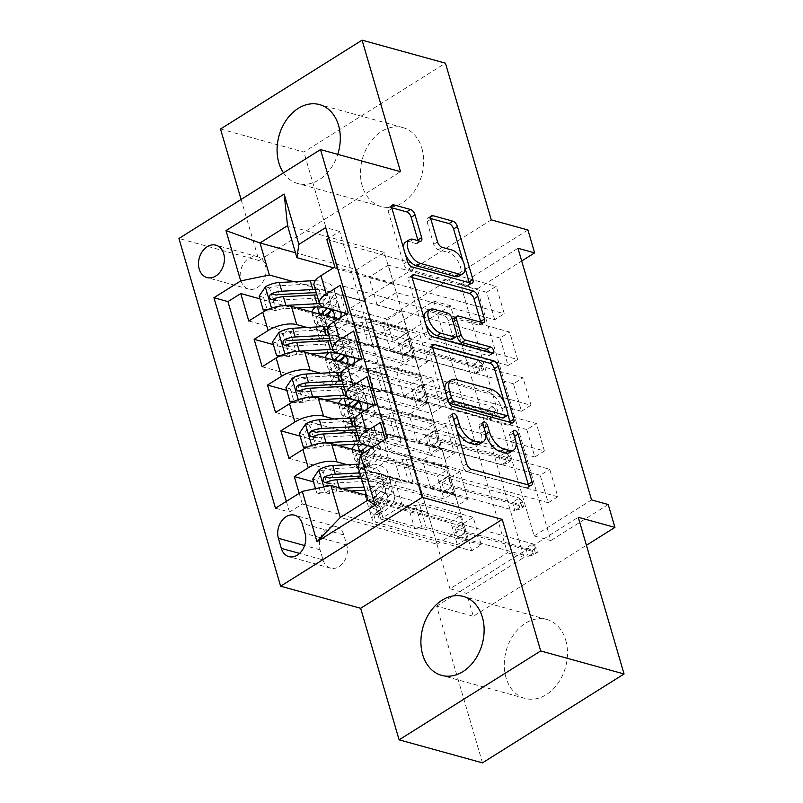 <?xml version="1.0" encoding="UTF-8"?>
<svg xmlns="http://www.w3.org/2000/svg" width="803" height="803" viewBox="0 0 803 803"><rect width="100%" height="100%" fill="white"/><g stroke="black" fill="none" stroke-linecap="round" stroke-linejoin="round"><path stroke-width="0.6" stroke-dasharray="4.01 3.01" d="M456.626 429.675A16.492 8.391 57.9 0 1 455.221 425.921L453.414 419.748A3.603 1.837 57.9 0 0 450.202 415.974A3.603 1.837 57.9 0 0 449.198 416.064A3.603 1.837 57.9 0 0 448.827 418.483L462.779 466.202A5.149 2.62 57.9 0 0 467.366 471.592L526.286 487.863A5.149 2.62 57.9 0 0 527.712 487.732A5.149 2.62 57.9 0 0 528.414 484.992M516.068 442.624L514.291 436.561A3.603 1.837 57.9 0 0 511.079 432.787A3.603 1.837 57.9 0 0 510.086 432.877A3.603 1.837 57.9 0 0 509.704 435.296L511.511 441.469L515.345 439.07M485.624 434.222L483.848 428.16A3.603 1.837 57.9 0 0 480.646 424.375A3.603 1.837 57.9 0 0 479.642 424.466A3.603 1.837 57.9 0 0 479.271 426.895L481.077 433.068L484.902 430.659M283.479 172.846A40.943 30.795 -74.6 0 0 297.793 183.536A40.943 30.795 -74.6 0 0 337.752 154.347M421.896 148.354A40.943 30.795 105.4 0 1 414.238 191.355A40.943 30.795 105.4 0 1 381.154 206.552A40.943 30.795 105.4 0 1 362.203 185.824A40.943 30.795 105.4 0 1 369.872 142.824A40.943 30.795 105.4 0 1 402.945 127.627A40.943 30.795 105.4 0 1 421.896 148.354M565.724 640.192A40.943 30.795 105.4 0 1 558.065 683.202A40.943 30.795 105.4 0 1 524.981 698.399A40.943 30.795 105.4 0 1 506.031 677.672A40.943 30.795 105.4 0 1 513.689 634.661A40.943 30.795 105.4 0 1 546.773 619.464A40.943 30.795 105.4 0 1 565.724 640.192M240.89 280.578A16.793 12.637 -74.6 0 0 248.669 289.08A16.793 12.637 -74.6 0 0 262.24 282.847A16.793 12.637 -74.6 0 0 265.381 265.201A16.793 12.637 -74.6 0 0 257.602 256.699A16.793 12.637 -74.6 0 0 244.032 262.932A16.793 12.637 -74.6 0 0 240.89 280.578M220.504 129.032L303.865 152.048L445.444 63.166M248.779 320.999L418.182 367.774L410.152 340.321L259.991 298.867M262.159 366.76L431.562 413.535L423.532 386.082L273.371 344.617M275.539 412.511L444.942 459.286L436.912 431.833L286.751 390.368M288.919 458.262L458.312 505.037L450.292 477.584L300.121 436.119M385.269 439.271L388.391 449.971L557.794 496.746L549.764 469.293L380.371 422.519M375.021 404.21L544.414 450.985L536.384 423.532L366.991 376.768M361.641 358.459L531.034 405.234L523.004 377.781L353.611 331.007M348.261 312.708L517.654 359.483L509.624 332.03L340.231 285.256M307.168 327.483L379.448 347.448L354.053 340.783L334.731 352.908L433.098 380.07L441.128 407.522L431.562 413.535M337.963 319.172L374.088 329.15L379.448 347.448M320.538 373.244L392.818 393.199L367.433 386.534L348.111 398.659L446.478 425.831L454.508 453.273L444.942 459.286M351.343 364.923L387.468 374.901L392.818 393.199M333.918 418.995L406.198 438.95L380.813 432.285L361.491 444.42L459.858 471.582L467.878 499.034L458.312 505.037M364.723 410.674L400.848 420.652L406.198 438.95M591.55 499.918L534.156 535.952L460.571 284.302L517.965 248.278M557.794 496.746L548.228 502.748L540.198 475.296L549.764 469.293M544.414 450.985L534.848 456.997L526.818 429.545L536.384 423.532M531.034 405.234L521.468 411.236L513.438 383.794L523.004 377.781M517.654 359.483L508.088 365.485L500.058 338.033L509.624 332.03M494.708 319.735L486.678 292.282L496.244 286.28L504.274 313.732L494.708 319.735L396.341 292.573L377.019 304.708L401.641 311.845L318.942 289.02L324.292 307.318M449.971 588.79L376.386 337.15L433.791 301.125L507.376 552.765L449.971 588.79L466.643 593.397L473.338 616.272L586.431 545.277M471.692 550.788L463.672 523.335L473.238 517.333L481.258 544.785L471.692 550.788L302.299 504.013L289.481 512.063L275.479 508.199M450.292 477.584L459.858 471.582M436.912 431.833L446.478 425.831M423.532 386.082L433.098 380.07M418.182 367.774L427.748 361.772L419.718 334.319L410.152 340.321M508.088 365.485L409.721 338.324L390.399 350.459L415.402 357.365L407.372 329.913L346.906 313.561M406.991 330.153L401.641 311.845M521.468 411.236L423.101 384.075L403.779 396.21L428.782 403.116L420.752 375.663L360.286 359.312M420.37 375.904L415.021 357.606L332.322 334.771L337.672 353.069M534.848 456.997L436.481 429.836L417.148 441.961L442.162 448.867L434.132 421.414L373.666 405.063M433.75 421.655L428.4 403.357L345.702 380.522L351.052 398.82M364.1 452.561L414.228 466.402L419.578 484.701L394.193 478.036L374.86 490.171L473.238 517.333M347.297 464.746L419.578 484.701M548.228 502.748L449.861 475.587L430.528 487.712L455.542 494.618L441.78 449.108L359.082 426.273A20.998 8.793 -16.3 0 1 354.233 422.559M447.13 467.406L373.034 446.95M388.391 449.971L401.219 441.921L339.669 231.455L328.788 238.29M286.35 501.363L289.481 512.063M299.168 493.323L302.299 504.013M402.022 311.614L384.246 252.373L356.703 269.667L295.464 252.754M293.788 281.733L366.068 301.697L340.673 295.032L321.351 307.158L419.718 334.319M356.703 269.667L366.068 301.697M366.379 495.25L427.608 512.153L436.973 544.183L340.271 517.483M436.973 544.183L464.525 526.888L367.824 500.189M464.525 526.888L455.16 494.859L358.459 468.159M491.275 219.871L349.696 308.753L303.865 152.048M349.696 308.753L386.373 318.881L393.058 341.757L450.463 305.722L524.048 557.362L466.643 593.397M376.386 337.15L393.058 341.757M482.483 762.85L436.661 606.145L473.338 616.272M241.101 199.455L258.967 260.563L178.939 238.471M527.952 229.999L386.373 318.881M608.222 504.515L550.828 540.549L477.243 288.909L521.689 261.005M384.246 252.373L287.544 225.673M393.611 284.403L333.526 267.811M374.088 329.15L365.686 301.938M387.468 374.901L379.056 347.689M400.848 420.652L392.436 393.44M414.228 466.402L405.816 439.191M427.608 512.153L419.196 484.942M534.156 535.952L550.828 540.549M460.571 284.302L477.243 288.909M507.376 552.765L524.048 557.362M433.791 301.125L450.463 305.722M427.226 512.394L402.213 505.488L382.89 517.624L374.86 490.171M402.213 505.488L394.193 478.036M382.89 517.624L481.258 544.785M463.672 523.335L313.501 481.87M401.219 441.921L387.207 438.057M540.198 475.296L441.831 448.134L422.508 460.26L447.512 467.165M430.528 487.712L422.508 460.26M449.861 475.587L441.831 448.134M334.881 266.957L504.274 313.732M326.851 239.505L496.244 286.28M413.846 466.643L388.833 459.738L380.813 432.285M388.833 459.738L369.51 471.873L361.491 444.42M369.51 471.873L467.878 499.034M526.818 429.545L428.451 402.383L409.128 414.509L434.132 421.414M417.148 441.961L409.128 414.509M436.481 429.836L428.451 402.383M403.779 396.21L395.749 368.758L420.752 375.663M423.101 384.075L415.071 356.622L395.749 368.758M513.438 383.794L415.071 356.622M340.853 376.808A20.998 8.793 163.7 0 0 345.702 380.522M400.466 420.892L375.463 413.987L356.13 426.112L454.508 453.273M356.13 426.112L348.111 398.659M375.463 413.987L372.973 405.495M372.783 404.822L367.433 386.534M390.399 350.459L382.369 323.007L407.372 329.913M409.721 338.324L401.691 310.871L382.369 323.007M500.058 338.033L401.691 310.871M327.473 331.057A20.998 8.793 163.7 0 0 332.322 334.771M387.086 375.142L362.083 368.236L342.751 380.361L441.128 407.522M342.751 380.361L334.731 352.908M362.083 368.236L359.593 359.744M359.403 359.071L354.053 340.783M377.019 304.708L368.989 277.256L394.002 284.162M396.341 292.573L388.311 265.12L368.989 277.256M339.669 231.455L325.667 227.59M486.678 292.282L388.311 265.12M314.103 285.296A20.998 8.793 163.7 0 0 318.942 289.02M373.706 329.381L348.703 322.475L329.381 334.61L427.748 361.772M329.381 334.61L321.351 307.158M348.703 322.475L346.213 313.993M346.023 313.311L340.673 295.032M323.017 559.892A16.271 12.236 -74.6 0 0 330.555 568.122A16.271 12.236 -74.6 0 0 343.704 562.09A16.271 12.236 -74.6 0 0 346.745 544.996L343.804 534.928A16.271 12.236 -74.6 0 0 336.266 526.688A16.271 12.236 -74.6 0 0 323.127 532.73A16.271 12.236 -74.6 0 0 320.076 549.824L323.017 559.892L299.559 553.408M258.967 260.563L400.546 171.691M436.661 606.145L578.24 517.273M479.371 444.139A16.492 8.391 57.9 0 0 481.077 433.068M509.805 452.541A16.492 8.391 57.9 0 0 511.511 441.469M432.626 347.438L430.93 346.976A5.149 2.62 57.9 0 0 429.505 347.097A5.149 2.62 57.9 0 0 428.963 350.56L444.46 403.548A5.149 2.62 57.9 0 0 449.048 408.948L507.968 425.219A5.149 2.62 57.9 0 0 509.393 425.088A5.149 2.62 57.9 0 0 510.096 422.348M507.867 414.579L504.404 402.755M444.972 389.806A16.492 8.391 57.9 0 0 445.695 393.37L447.602 399.874A3.603 1.837 57.9 0 0 448.465 401.691M503.521 417.841A3.603 1.837 57.9 0 0 503.893 415.422L507.727 413.023M447.401 382.298A16.492 8.391 57.9 0 1 451.969 381.887L487.321 391.643A16.492 8.391 57.9 0 1 501.995 408.908L503.893 415.422M489.669 352.507A3.603 1.837 57.9 0 1 489.519 355.558A3.603 1.837 57.9 0 1 488.525 355.649L428.631 339.117A5.149 2.62 57.9 0 1 424.044 333.717L408.546 280.729L412.371 278.32M412.2 277.607L410.504 277.135A5.149 2.62 57.9 0 0 409.078 277.266A5.149 2.62 57.9 0 0 408.546 280.729M453.364 318.6A5.149 2.62 57.9 0 1 454.789 318.47L478.678 325.064A5.149 2.62 57.9 0 0 480.104 324.944A5.149 2.62 57.9 0 0 480.806 322.194M452.581 320.146A5.149 2.62 57.9 0 0 452.822 322.053L456.706 335.343M452.109 339.298A5.149 2.62 57.9 0 0 452.641 335.835L448.245 320.788A5.149 2.62 57.9 0 0 443.657 315.398L429.996 311.624A13.781 7.016 57.9 0 0 426.172 311.965M424.215 318.841A13.781 7.016 57.9 0 0 425.64 323.699M405.595 242.084A13.781 7.016 57.9 0 1 409.41 241.743L415.874 243.53A5.149 2.62 57.9 0 0 417.299 243.399A5.149 2.62 57.9 0 0 418.002 240.659M403.538 248.097A13.781 7.016 57.9 0 0 405.485 254.772M459.035 276.142A13.781 7.016 57.9 0 0 459.296 263.786A13.781 7.016 57.9 0 0 448.194 252.453L452.019 250.054M430.729 218.526L429.033 218.055A5.149 2.62 57.9 0 0 427.608 218.185A5.149 2.62 57.9 0 0 427.076 221.648L433.71 244.323A5.149 2.62 57.9 0 0 438.287 249.723L448.194 252.453M464.917 267.72L462.97 261.055M391.784 207.776L390.087 207.304A5.149 2.62 57.9 0 0 388.662 207.435A5.149 2.62 57.9 0 0 388.12 210.888L403.618 263.886A5.149 2.62 57.9 0 0 408.205 269.276L467.125 285.547A5.149 2.62 57.9 0 0 468.55 285.416A5.149 2.62 57.9 0 0 469.253 282.676M364.903 490.221L367.985 490.051A33.335 13.952 -16.3 0 1 387.779 496.947A33.335 13.952 -16.3 0 1 377.34 511.912L374.8 503.22A16.532 6.926 163.7 0 0 369.621 510.638A16.532 6.926 163.7 0 0 373.445 513.569L376.788 514.492A3.152 1.606 57.9 0 0 377.661 514.412A3.152 1.606 57.9 0 0 377.982 512.294A3.152 1.606 57.9 0 0 375.182 509.002L371.839 508.078A16.532 6.926 -16.3 0 1 368.015 505.147A16.532 6.926 -16.3 0 1 373.194 497.73L370.655 489.037A16.532 6.926 163.7 0 0 365.907 493.634M359.051 464.104L363.799 463.843A40.15 16.813 -16.3 0 1 387.638 472.164A40.15 16.813 -16.3 0 1 375.071 490.181L377.611 498.874A9.706 4.065 163.7 0 0 374.569 503.23A9.706 4.065 163.7 0 0 376.808 504.957L380.15 505.88A3.152 1.606 -122.1 0 1 382.961 509.172A3.152 1.606 -122.1 0 1 382.629 511.29A3.152 1.606 -122.1 0 1 381.756 511.37L378.414 510.447A9.706 4.065 -16.3 0 1 376.175 508.721A9.706 4.065 -16.3 0 1 379.217 504.364L381.756 513.057A9.706 4.065 163.7 0 0 378.715 517.413A9.706 4.065 163.7 0 0 380.953 519.139L414.649 528.434A11.403 4.778 -16.3 0 0 422.207 528.324L426.242 527.491L466.924 538.723L457.359 544.725L375.985 522.261L373.445 513.569M315.489 488.646L316.723 492.871L325.717 492.64A13.912 5.822 -16.3 0 1 339.448 488.415L341.275 488.314M325.717 492.64L330.053 493.835A7.086 2.971 -16.3 0 1 336.949 491.747L350.921 490.984M377.34 511.912A16.532 6.926 163.7 0 0 372.17 519.33A16.532 6.926 163.7 0 0 375.985 522.261M363.99 487.08L370.484 486.728A40.15 16.813 -16.3 0 1 394.333 495.039A40.15 16.813 -16.3 0 1 381.756 513.057M312.708 479.14L317.044 480.345L323.358 470.959A7.086 2.971 -16.3 0 1 330.264 468.872L361.3 467.175A33.335 13.952 -16.3 0 1 381.094 474.071A33.335 13.952 -16.3 0 1 370.655 489.037M323.358 470.959L319.022 469.765M375.071 490.181A9.706 4.065 163.7 0 0 372.03 494.538A9.706 4.065 163.7 0 0 374.268 496.264L407.954 505.559A11.403 4.778 163.7 0 0 415.512 505.448L419.547 504.615L460.229 515.847L450.664 521.85L457.359 544.725M365.415 494.989A16.532 6.926 163.7 0 0 365.475 496.455A16.532 6.926 163.7 0 0 369.29 499.386L450.664 521.85M317.044 480.345L321.059 494.066L316.723 492.871M330.053 493.835L321.059 494.066M361.45 478.387L367.945 478.026A40.15 16.813 -16.3 0 1 391.784 486.347A40.15 16.813 -16.3 0 1 379.217 504.364M377.611 498.874A40.15 16.813 163.7 0 0 390.178 480.856A40.15 16.813 163.7 0 0 366.339 472.545L359.844 472.897M374.8 503.22A33.335 13.952 163.7 0 0 385.239 488.254A33.335 13.952 163.7 0 0 365.445 481.358L334.409 483.055A7.086 2.971 163.7 0 0 331.248 483.587L328.959 483.697L329.642 478.096M360.758 476.038L363.839 475.868A33.335 13.952 -16.3 0 1 383.633 482.764A33.335 13.952 -16.3 0 1 373.194 497.73M460.229 515.847L461.906 521.569L452.34 527.571L455.311 528.655L462.197 524.329L464.606 532.56L457.72 536.886L455.311 528.655L525.835 548.128L528.244 556.359L457.72 536.886L455.682 539.004L465.248 533.001L466.924 538.723M419.547 504.615L426.242 527.491M461.906 521.569L465.248 533.001L535.139 552.042L532.73 543.802L462.197 524.329L461.906 521.569M536.063 547.787L532.73 543.802L525.835 548.128L532.238 550.196L536.063 547.787L537.408 552.364L533.573 554.773L532.238 550.196M533.573 554.773L528.244 556.359L535.139 552.042L537.408 552.364M371.859 447.693A33.335 13.952 -16.3 0 1 374.399 451.196A33.335 13.952 -16.3 0 1 363.96 466.162L361.42 457.469A16.532 6.926 163.7 0 0 356.251 464.887A16.532 6.926 163.7 0 0 360.065 467.808L363.408 468.731A3.152 1.606 57.9 0 0 364.281 468.661A3.152 1.606 57.9 0 0 364.602 466.543A3.152 1.606 57.9 0 0 361.802 463.241L358.459 462.317A16.532 6.926 -16.3 0 1 354.645 459.396A16.532 6.926 -16.3 0 1 359.814 451.979L359.624 451.326M355.358 418.012A40.15 16.813 -16.3 0 1 374.258 426.403A40.15 16.813 -16.3 0 1 361.691 444.43L364.231 453.123A9.706 4.065 163.7 0 0 361.189 457.479A9.706 4.065 163.7 0 0 363.428 459.196L366.77 460.119A3.152 1.606 -122.1 0 1 369.581 463.421A3.152 1.606 -122.1 0 1 369.25 465.539A3.152 1.606 -122.1 0 1 368.376 465.61L365.034 464.686A9.706 4.065 -16.3 0 1 362.795 462.97A9.706 4.065 -16.3 0 1 365.837 458.613L368.376 467.306A9.706 4.065 163.7 0 0 365.335 471.662A9.706 4.065 163.7 0 0 367.583 473.379L401.269 482.683A11.403 4.778 -16.3 0 0 408.827 482.573L412.862 481.74L453.544 492.972L443.979 498.974L362.605 476.51L360.065 467.808M307.579 447.01L312.337 446.89A13.912 5.822 -16.3 0 1 323.147 442.985M312.337 446.89L316.673 448.084A7.086 2.971 -16.3 0 1 323.569 445.986L337.541 445.233M363.96 466.162A16.532 6.926 163.7 0 0 358.79 473.579A16.532 6.926 163.7 0 0 362.605 476.51M359.593 440.877A40.15 16.813 -16.3 0 1 380.953 449.279A40.15 16.813 -16.3 0 1 368.376 467.306M299.328 433.389L303.664 434.584L309.978 425.209A7.086 2.971 -16.3 0 1 316.884 423.111L347.92 421.424A33.335 13.952 -16.3 0 1 367.714 428.32A33.335 13.952 -16.3 0 1 357.275 443.286A16.532 6.926 163.7 0 0 355.89 444.24M309.978 425.209L305.642 424.014M361.691 444.43A9.706 4.065 163.7 0 0 358.65 448.787A9.706 4.065 163.7 0 0 360.888 450.503L394.574 459.808A11.403 4.778 163.7 0 0 402.132 459.697L406.167 458.854L446.849 470.096L437.284 476.099L443.979 498.974M352.035 449.228A16.532 6.926 163.7 0 0 352.095 450.704A16.532 6.926 163.7 0 0 355.91 453.625L437.284 476.099M303.664 434.584L307.679 448.315L305.883 447.813M316.673 448.084L307.679 448.315M357.054 432.185A40.15 16.813 -16.3 0 1 378.404 440.586A40.15 16.813 -16.3 0 1 365.837 458.613M364.231 453.123A40.15 16.813 163.7 0 0 369.932 448.897M371.237 447.703A40.15 16.813 163.7 0 0 376.798 435.096A40.15 16.813 163.7 0 0 355.448 426.694M361.42 457.469A33.335 13.952 163.7 0 0 370.976 448.245M371.398 447.361A33.335 13.952 163.7 0 0 371.859 442.503A33.335 13.952 163.7 0 0 352.065 435.607L321.029 437.294A7.086 2.971 163.7 0 0 317.868 437.836L315.579 437.936L316.262 432.345M356.452 430.137A33.335 13.952 -16.3 0 1 370.253 437.013A33.335 13.952 -16.3 0 1 367.473 445.524M360.457 451.557A33.335 13.952 -16.3 0 1 359.814 451.979M446.849 470.096L448.526 475.808L438.96 481.82L441.931 482.904L448.817 478.578L451.226 486.809L444.34 491.135L441.931 482.904L512.465 502.377L514.864 510.608L444.34 491.135L442.302 493.253L451.868 487.25L453.544 492.972M406.167 458.854L412.862 481.74M448.526 475.808L451.868 487.25L521.759 506.281L519.35 498.051L448.817 478.578L448.526 475.808M522.683 502.036L519.35 498.051L512.465 502.377L518.858 504.435L522.683 502.036L524.028 506.613L520.193 509.012L518.858 504.435M520.193 509.012L514.864 510.608L521.759 506.281L524.028 506.613M360.828 409.6A33.335 13.952 -16.3 0 1 350.59 420.401L348.04 411.708A16.532 6.926 163.7 0 0 342.871 419.136A16.532 6.926 163.7 0 0 346.685 422.057L350.028 422.98A3.152 1.606 57.9 0 0 350.901 422.9A3.152 1.606 57.9 0 0 351.222 420.792A3.152 1.606 57.9 0 0 348.422 417.49L345.079 416.566A16.532 6.926 -16.3 0 1 341.265 413.645A16.532 6.926 -16.3 0 1 346.434 406.218L346.254 405.575M341.988 372.261A40.15 16.813 -16.3 0 1 360.878 380.652A40.15 16.813 -16.3 0 1 348.311 398.679L350.851 407.372A9.706 4.065 163.7 0 0 347.809 411.728A9.706 4.065 163.7 0 0 350.048 413.445L353.39 414.368A3.152 1.606 -122.1 0 1 356.201 417.67A3.152 1.606 -122.1 0 1 355.87 419.778A3.152 1.606 -122.1 0 1 354.996 419.859L351.654 418.935A9.706 4.065 -16.3 0 1 349.415 417.219A9.706 4.065 -16.3 0 1 352.457 412.862L354.996 421.555A9.706 4.065 163.7 0 0 351.955 425.911A9.706 4.065 163.7 0 0 354.203 427.628L387.889 436.932A11.403 4.778 -16.3 0 0 395.447 436.822L399.482 435.979L440.164 447.211L430.599 453.223L349.225 430.749L346.685 422.057M294.199 401.259L298.957 401.139A13.912 5.822 -16.3 0 1 309.767 397.234M298.957 401.139L303.293 402.333A7.086 2.971 -16.3 0 1 310.189 400.235L324.161 399.472M350.59 420.401A16.532 6.926 163.7 0 0 345.41 427.828A16.532 6.926 163.7 0 0 349.225 430.749M346.213 395.126A40.15 16.813 -16.3 0 1 367.523 403.367L365.024 394.835A40.15 16.813 -16.3 0 1 352.457 412.862M367.091 409.189A40.15 16.813 -16.3 0 1 354.996 421.555M285.948 387.638L290.284 388.833L296.598 379.458A7.086 2.971 -16.3 0 1 303.504 377.36L334.54 375.674A33.335 13.952 -16.3 0 1 354.334 382.569A33.335 13.952 -16.3 0 1 343.895 397.525A16.532 6.926 163.7 0 0 342.51 398.489M296.598 379.458L292.262 378.253M348.311 398.679A9.706 4.065 163.7 0 0 345.27 403.036A9.706 4.065 163.7 0 0 347.508 404.752L381.194 414.057A11.403 4.778 163.7 0 0 388.752 413.936L392.787 413.103L433.469 424.335L423.904 430.348L430.599 453.223M338.655 403.477A16.532 6.926 163.7 0 0 338.715 404.953A16.532 6.926 163.7 0 0 342.54 407.874L423.904 430.348M290.284 388.833L294.299 402.564L292.503 402.062M303.293 402.333L294.299 402.564M343.674 386.434A40.15 16.813 -16.3 0 1 365.024 394.835M350.851 407.372A40.15 16.813 163.7 0 0 351.413 407.001M357.867 401.952A40.15 16.813 163.7 0 0 363.428 389.345A40.15 16.813 163.7 0 0 342.068 380.943M348.04 411.708A33.335 13.952 163.7 0 0 353.491 407.573M358.018 401.6A33.335 13.952 163.7 0 0 358.479 396.752A33.335 13.952 163.7 0 0 338.685 389.856L307.649 391.543A7.086 2.971 163.7 0 0 304.488 392.075L302.199 392.185L302.882 386.584M343.072 384.386A33.335 13.952 -16.3 0 1 356.873 391.262A33.335 13.952 -16.3 0 1 354.093 399.774M347.077 405.806A33.335 13.952 -16.3 0 1 346.434 406.218M433.469 424.335L435.146 430.057L425.58 436.059L428.551 437.143L435.447 432.827L437.846 441.058L430.96 445.384L428.551 437.143L499.085 456.616L501.494 464.857L430.96 445.384L428.922 447.502L438.488 441.499L440.164 447.211M392.787 413.103L399.482 435.979M435.146 430.057L438.488 441.499L508.379 460.531L505.97 452.3L435.447 432.827L435.146 430.057M509.303 456.285L505.97 452.3L499.085 456.616L505.478 458.684L509.303 456.285L510.648 460.862L506.823 463.261L505.478 458.684M506.823 463.261L501.494 464.857L508.379 460.531L510.648 460.862M347.448 363.849A33.335 13.952 -16.3 0 1 337.21 374.65L334.66 365.957A16.532 6.926 163.7 0 0 329.491 373.385A16.532 6.926 163.7 0 0 333.305 376.306L336.648 377.229A3.152 1.606 57.9 0 0 337.521 377.149A3.152 1.606 57.9 0 0 337.842 375.041A3.152 1.606 57.9 0 0 335.042 371.739L331.699 370.815A16.532 6.926 -16.3 0 1 327.885 367.894A16.532 6.926 -16.3 0 1 333.054 360.467L332.874 359.824M328.608 326.51A40.15 16.813 -16.3 0 1 347.498 334.901A40.15 16.813 -16.3 0 1 334.931 352.918L337.471 361.621A9.706 4.065 163.7 0 0 334.429 365.977A9.706 4.065 163.7 0 0 336.678 367.694L340.02 368.617A3.152 1.606 -122.1 0 1 342.821 371.909A3.152 1.606 -122.1 0 1 342.49 374.027A3.152 1.606 -122.1 0 1 341.626 374.108L338.274 373.184A9.706 4.065 -16.3 0 1 336.035 371.468A9.706 4.065 -16.3 0 1 339.077 367.101L341.616 375.804A9.706 4.065 163.7 0 0 338.575 380.16A9.706 4.065 163.7 0 0 340.823 381.877L374.509 391.181A11.403 4.778 -16.3 0 0 382.067 391.061L386.102 390.228L426.784 401.46L417.219 407.472L335.845 384.998L333.305 376.306M280.819 355.498L285.577 355.378A13.912 5.822 -16.3 0 1 296.387 351.483M285.577 355.378L289.913 356.582A7.086 2.971 -16.3 0 1 296.809 354.484L310.781 353.721M337.21 374.65A16.532 6.926 163.7 0 0 332.03 382.077A16.532 6.926 163.7 0 0 335.845 384.998M332.833 349.375A40.15 16.813 -16.3 0 1 354.143 357.616L351.654 349.084A40.15 16.813 -16.3 0 1 339.077 367.101M353.711 363.438A40.15 16.813 -16.3 0 1 341.616 375.804M272.568 341.887L276.905 343.082L283.218 333.707A7.086 2.971 -16.3 0 1 290.124 331.609L321.16 329.913A33.335 13.952 -16.3 0 1 340.954 336.818A33.335 13.952 -16.3 0 1 330.515 351.774A16.532 6.926 163.7 0 0 329.13 352.738M283.218 333.707L278.882 332.502M334.931 352.918A9.706 4.065 163.7 0 0 331.89 357.285A9.706 4.065 163.7 0 0 334.128 359.001L367.814 368.306A11.403 4.778 163.7 0 0 375.372 368.186L379.417 367.352L420.089 378.584L410.524 384.587L417.219 407.472M325.285 357.726A16.532 6.926 163.7 0 0 325.335 359.192A16.532 6.926 163.7 0 0 329.16 362.123L410.524 384.587M276.905 343.082L280.92 356.803L279.123 356.311M289.913 356.582L280.92 356.803M330.294 340.683A40.15 16.813 -16.3 0 1 351.654 349.084M337.471 361.621A40.15 16.813 163.7 0 0 338.043 361.25M344.487 356.201A40.15 16.813 163.7 0 0 350.048 343.594A40.15 16.813 163.7 0 0 328.688 335.192M334.66 365.957A33.335 13.952 163.7 0 0 340.111 361.822M344.638 355.849A33.335 13.952 163.7 0 0 345.099 351.001A33.335 13.952 163.7 0 0 325.305 344.096L294.269 345.792A7.086 2.971 163.7 0 0 291.108 346.324L288.819 346.434L289.502 340.833M329.692 338.625A33.335 13.952 -16.3 0 1 343.493 345.511A33.335 13.952 -16.3 0 1 340.713 354.023M333.697 360.055A33.335 13.952 -16.3 0 1 333.054 360.467M420.089 378.584L421.766 384.306L412.2 390.308L415.171 391.392L422.067 387.066L424.476 395.307L417.58 399.633L415.171 391.392L485.705 410.865L488.114 419.106L417.58 399.633L415.542 401.751L425.108 395.738L426.784 401.46M379.417 367.352L386.102 390.228M421.766 384.306L425.108 395.738L494.999 414.78L492.59 406.539L422.067 387.066L421.766 384.306M495.933 410.534L492.59 406.539L485.705 410.865L492.098 412.933L495.933 410.534L497.268 415.111L493.443 417.51L492.098 412.933M493.443 417.51L488.114 419.106L494.999 414.78L497.268 415.111M334.068 318.098A33.335 13.952 -16.3 0 1 323.83 328.899L321.29 320.206A16.532 6.926 163.7 0 0 316.111 327.624A16.532 6.926 163.7 0 0 319.925 330.555L323.268 331.478A3.152 1.606 57.9 0 0 324.141 331.398A3.152 1.606 57.9 0 0 324.462 329.28A3.152 1.606 57.9 0 0 321.662 325.988L318.319 325.064A16.532 6.926 -16.3 0 1 314.505 322.133A16.532 6.926 -16.3 0 1 319.684 314.716L319.494 314.063M315.228 280.759A40.15 16.813 -16.3 0 1 334.118 289.15A40.15 16.813 -16.3 0 1 321.551 307.168L324.091 315.86A9.706 4.065 163.7 0 0 321.049 320.226A9.706 4.065 163.7 0 0 323.298 321.943L326.64 322.866A3.152 1.606 -122.1 0 1 329.441 326.159A3.152 1.606 -122.1 0 1 329.11 328.276A3.152 1.606 -122.1 0 1 328.246 328.357L324.904 327.433A9.706 4.065 -16.3 0 1 322.655 325.717A9.706 4.065 -16.3 0 1 325.697 321.351L328.236 330.043A9.706 4.065 163.7 0 0 325.205 334.409A9.706 4.065 163.7 0 0 327.443 336.126L361.129 345.42A11.403 4.778 -16.3 0 0 368.687 345.31L372.722 344.477L413.404 355.709L403.839 361.711L322.465 339.247L319.925 330.555M267.439 309.747L272.197 309.627A13.912 5.822 -16.3 0 1 283.007 305.732M272.197 309.627L276.533 310.821A7.086 2.971 -16.3 0 1 283.429 308.733L297.401 307.971M323.83 328.899A16.532 6.926 163.7 0 0 318.65 336.316A16.532 6.926 163.7 0 0 322.465 339.247M319.453 303.624A40.15 16.813 -16.3 0 1 340.763 311.865L338.274 303.333A40.15 16.813 -16.3 0 1 325.697 321.351M340.331 317.687A40.15 16.813 -16.3 0 1 328.236 330.043M259.188 296.126L263.525 297.331L269.838 287.946A7.086 2.971 -16.3 0 1 276.744 285.858L307.78 284.162A33.335 13.952 -16.3 0 1 327.574 291.067A33.335 13.952 -16.3 0 1 317.135 306.023A16.532 6.926 163.7 0 0 315.75 306.987M269.838 287.946L265.502 286.751M321.551 307.168A9.706 4.065 163.7 0 0 318.51 311.524A9.706 4.065 163.7 0 0 320.748 313.25L354.444 322.545A11.403 4.778 163.7 0 0 362.002 322.435L366.038 321.601L406.719 332.833L397.154 338.836L403.839 361.711M311.905 311.976A16.532 6.926 163.7 0 0 311.965 313.441A16.532 6.926 163.7 0 0 315.78 316.372L397.154 338.836M263.525 297.331L267.54 311.052L265.743 310.56M276.533 310.821L267.54 311.052M316.914 294.932A40.15 16.813 -16.3 0 1 338.274 303.333M324.091 315.86A40.15 16.813 163.7 0 0 324.663 315.499M331.107 310.45A40.15 16.813 163.7 0 0 336.668 297.843A40.15 16.813 163.7 0 0 315.308 289.441M321.29 320.206A33.335 13.952 163.7 0 0 326.731 316.071M331.258 310.099A33.335 13.952 163.7 0 0 331.719 305.25A33.335 13.952 163.7 0 0 311.925 298.345L280.889 300.041A7.086 2.971 163.7 0 0 277.728 300.573L275.439 300.683L276.132 295.082M316.312 292.874A33.335 13.952 -16.3 0 1 330.113 299.76A33.335 13.952 -16.3 0 1 327.333 308.262M320.317 314.294A33.335 13.952 -16.3 0 1 319.684 314.716M406.719 332.833L408.386 338.555L398.82 344.557L401.791 345.641L408.687 341.315L411.096 349.556L404.2 353.872L401.791 345.641L472.325 365.114L474.734 373.345L404.2 353.872L402.162 356L411.728 349.988L413.404 355.709M366.038 321.601L372.722 344.477M408.386 338.555L411.728 349.988L481.619 369.029L479.21 360.788L408.687 341.315L408.386 338.555M482.553 364.783L479.21 360.788L472.325 365.114L478.718 367.182L482.553 364.783L483.888 369.35L480.064 371.759L478.718 367.182M480.064 371.759L474.734 373.345L481.619 369.029L483.888 369.35M448.827 418.483L452.651 416.084M509.704 435.296L513.539 432.897M479.271 426.895L483.095 424.486M359.082 426.273L364.432 444.571M346.745 544.996L305.06 533.483M320.076 549.824L304.578 545.538M343.804 534.928L302.119 523.415M526.286 487.863L530.11 485.464M467.366 471.592L471.19 469.193M462.779 466.202L466.613 463.803M430.93 346.976L432.596 345.922M507.968 425.219L511.792 422.81M449.048 408.948L452.872 406.549M444.46 403.548L448.285 401.149M428.963 350.56L432.797 348.161M501.995 408.908L505.82 406.509M487.321 391.643L491.145 389.244M451.969 381.887L455.793 379.488M424.044 333.717L427.869 331.318M410.504 277.135L412.17 276.091M478.678 325.064L482.503 322.665M454.789 318.47L458.613 316.071M488.525 355.649L492.349 353.25M428.631 339.117L432.456 336.708M429.996 311.624L433.821 309.225M452.641 335.835L456.465 333.436M448.245 320.788L452.069 318.389M443.657 315.398L447.482 312.989M415.874 243.53L419.698 241.131M409.41 241.743L413.234 239.344M438.287 249.723L442.122 247.314M433.71 244.323L437.535 241.924M427.076 221.648L430.9 219.239M429.033 218.055L430.699 217.011M467.125 285.547L470.949 283.148M408.205 269.276L412.029 266.877M403.618 263.886L407.442 261.477M388.12 210.888L391.954 208.489M390.087 207.304L391.754 206.261M381.756 511.37L376.788 514.492M323.81 486.919L325.486 492.64M329.822 493.845L323.197 471.19M378.414 510.447L380.953 519.139M407.954 505.559L414.649 528.434M374.268 496.264L376.808 504.957M371.839 508.078L369.29 499.386M367.945 478.026L370.484 486.728M363.799 463.843L366.339 472.545M367.985 490.051L365.445 481.358M363.839 475.868L361.3 467.175M339.257 487.762L339.448 488.415M336.949 491.747L334.409 483.055M332.803 477.564L330.264 468.872M415.512 505.448L422.207 528.324M331.248 483.587L326.45 482.262M380.15 505.88L375.182 509.002M368.376 465.61L363.408 468.731M311.674 445.404L312.106 446.89M316.442 448.094L309.817 425.439M365.034 464.686L367.583 473.379M394.574 459.808L401.269 482.683M360.888 450.503L363.428 459.196M358.459 462.317L355.91 453.625M357.546 444.22L357.275 443.286M354.605 444.3L352.065 435.607M350.459 430.117L347.92 421.424M323.569 445.986L321.029 437.294M319.423 431.803L316.884 423.111M402.132 459.697L408.827 482.573M317.868 437.836L313.07 436.511M366.77 460.119L361.802 463.241M354.996 419.859L350.028 422.98M298.294 399.653L298.726 401.139M303.062 402.333L296.437 379.689M351.654 418.935L354.203 427.628M381.194 414.057L387.889 436.932M347.508 404.752L350.048 413.445M345.079 416.566L342.54 407.874M344.166 398.469L343.895 397.525M341.225 398.549L338.685 389.856M337.079 384.366L334.54 375.674M310.189 400.235L307.649 391.543M306.043 386.052L303.504 377.36M388.752 413.936L395.447 436.822M304.488 392.075L299.69 390.75M353.39 414.368L348.422 417.49M341.626 374.108L336.648 377.229M284.914 353.892L285.346 355.388M289.682 356.582L283.058 333.938M338.274 373.184L340.823 381.877M367.814 368.306L374.509 391.181M334.128 359.001L336.678 367.694M331.699 370.815L329.16 362.123M330.786 352.708L330.515 351.774M327.855 352.788L325.305 344.096M323.699 338.605L321.16 329.913M296.809 354.484L294.269 345.792M292.663 340.301L290.124 331.609M375.372 368.186L382.067 391.061M291.108 346.324L286.31 344.999M340.02 368.617L335.042 371.739M328.246 328.357L323.268 331.478M271.534 308.141L271.966 309.637M276.302 310.831L269.678 288.187M324.904 327.433L327.443 336.126M354.444 322.545L361.129 345.42M320.748 313.25L323.298 321.943M318.319 325.064L315.78 316.372M317.416 306.957L317.135 306.023M314.475 307.037L311.925 298.345M310.319 292.854L307.78 284.162M283.429 308.733L280.889 300.041M279.283 294.55L276.744 285.858M362.002 322.435L368.687 345.31M277.728 300.573L272.93 299.248M326.64 322.866L321.662 325.988M449.198 416.064L453.033 413.665M510.086 432.877L513.91 430.468M479.642 424.466L483.466 422.067M381.154 206.552L297.793 183.536M524.981 698.399L441.62 675.373M248.669 289.08L206.983 277.567M330.555 568.122L288.869 556.62M336.266 526.688L294.591 515.185M257.602 256.699L215.927 245.186M546.773 619.464L463.411 596.448M402.945 127.627L319.584 104.601M527.712 487.732L531.536 485.333M509.393 425.088L513.217 422.689M429.505 347.097L433.329 344.698M409.078 277.266L412.903 274.867M480.104 324.944L483.928 322.535M489.519 355.558L493.353 353.159M417.299 243.399L421.123 241M427.608 218.185L431.432 215.786M468.55 285.416L472.375 283.017M388.662 207.435L392.486 205.026M382.629 511.29L377.661 514.412M376.175 508.721L378.715 517.413M372.03 494.538L374.569 503.23M369.621 510.638L372.17 519.33M365.475 496.455L368.015 505.147M394.333 495.039L391.784 486.347M390.178 480.856L387.638 472.164M387.779 496.947L385.239 488.254M383.633 482.764L381.094 474.071M328.959 483.697L324.512 482.462M369.25 465.539L364.281 468.661M362.795 462.97L365.335 471.662M358.65 448.787L361.189 457.479M356.251 464.887L358.79 473.579M352.095 450.704L354.645 459.396M380.953 449.279L378.404 440.586M376.798 435.096L374.258 426.403M374.399 451.196L371.859 442.503M370.253 437.013L367.714 428.32M315.579 437.936L311.132 436.712M355.87 419.778L350.901 422.9M349.415 417.219L351.955 425.911M345.27 403.036L347.809 411.728M342.871 419.136L345.41 427.828M338.715 404.953L341.265 413.645M363.428 389.345L360.878 380.652M361.019 405.445L358.479 396.752M356.873 391.262L354.334 382.569M302.199 392.185L297.752 390.961M342.49 374.027L337.521 377.149M336.035 371.468L338.575 380.16M331.89 357.285L334.429 365.977M329.491 373.385L332.03 382.077M325.335 359.192L327.885 367.894M350.048 343.594L347.498 334.901M347.639 359.694L345.099 351.001M343.493 345.511L340.954 336.818M288.819 346.434L284.372 345.21M329.11 328.276L324.141 331.398M322.655 325.717L325.205 334.409M318.51 311.524L321.049 320.226M316.111 327.624L318.65 336.316M311.965 313.441L314.505 322.133M336.668 297.843L334.118 289.15M334.259 313.943L331.719 305.25M330.113 299.76L327.574 291.067M275.439 300.683L270.992 299.459"/><path stroke-width="1.2" d="M454.026 413.575A3.603 1.837 57.9 0 0 453.033 413.665A3.603 1.837 57.9 0 0 452.651 416.084L466.613 463.803A5.149 2.62 57.9 0 0 471.19 469.193L530.11 485.464A5.149 2.62 57.9 0 0 531.536 485.333A5.149 2.62 57.9 0 0 532.068 481.87L518.116 434.162A3.603 1.837 57.9 0 0 514.904 430.378A3.603 1.837 57.9 0 0 513.91 430.468A3.603 1.837 57.9 0 0 513.539 432.897L515.345 439.07A16.492 8.391 57.9 0 1 513.629 450.142A16.492 8.391 57.9 0 1 509.072 450.543L504.164 449.188A16.492 8.391 57.9 0 1 489.479 431.924L487.682 425.751A3.603 1.837 57.9 0 0 484.47 421.976A3.603 1.837 57.9 0 0 483.466 422.067A3.603 1.837 57.9 0 0 483.095 424.486L484.902 430.659A16.492 8.391 57.9 0 1 483.195 441.73A16.492 8.391 57.9 0 1 478.628 442.142L473.72 440.787A16.492 8.391 57.9 0 1 459.045 423.522L457.238 417.349A3.603 1.837 57.9 0 0 454.026 413.575M337.752 154.347A40.943 30.795 -74.6 0 0 338.535 125.328A40.943 30.795 -74.6 0 0 319.584 104.601A40.943 30.795 -74.6 0 0 286.5 119.798A40.943 30.795 -74.6 0 0 278.842 162.808A40.943 30.795 -74.6 0 0 283.479 172.846M422.669 654.646A40.943 30.795 -74.6 0 0 441.62 675.373A40.943 30.795 -74.6 0 0 474.693 660.176A40.943 30.795 -74.6 0 0 482.362 617.176A40.943 30.795 -74.6 0 0 463.411 596.448A40.943 30.795 -74.6 0 0 430.328 611.645A40.943 30.795 -74.6 0 0 422.669 654.646M199.214 269.065A16.793 12.637 -74.6 0 0 206.983 277.567A16.793 12.637 -74.6 0 0 220.554 271.334A16.793 12.637 -74.6 0 0 223.696 253.698A16.793 12.637 -74.6 0 0 215.927 245.186A16.793 12.637 -74.6 0 0 202.356 251.429A16.793 12.637 -74.6 0 0 199.214 269.065M415.031 214.863A5.149 2.62 57.9 0 0 410.443 209.463L393.912 204.906A5.149 2.62 57.9 0 0 392.486 205.026A5.149 2.62 57.9 0 0 391.954 208.489L407.442 261.477A5.149 2.62 57.9 0 0 412.029 266.877L470.949 283.148A5.149 2.62 57.9 0 0 472.375 283.017A5.149 2.62 57.9 0 0 472.907 279.554L457.409 226.566A5.149 2.62 57.9 0 0 452.822 221.166L432.857 215.656A5.149 2.62 57.9 0 0 431.432 215.786A5.149 2.62 57.9 0 0 430.9 219.239L437.535 241.924A5.149 2.62 57.9 0 0 442.122 247.314L452.019 250.054A13.781 7.016 57.9 0 1 463.12 261.387A13.781 7.016 57.9 0 1 462.859 273.733A13.781 7.016 57.9 0 1 459.045 274.074L420.26 263.364A13.781 7.016 57.9 0 1 409.159 252.032A13.781 7.016 57.9 0 1 409.42 239.685A13.781 7.016 57.9 0 1 413.234 239.344L419.698 241.131A5.149 2.62 57.9 0 0 421.123 241A5.149 2.62 57.9 0 0 421.655 237.537L415.031 214.863L411.196 217.262A5.149 2.62 57.9 0 0 406.609 211.872L391.784 207.776M540.7 650.952L502.226 519.411L360.647 608.293L399.111 739.834L540.7 650.952L624.061 673.968L578.24 517.273L614.917 527.4L608.222 504.515L591.55 499.918L517.965 248.278L534.637 252.875L527.952 229.999L491.275 219.871L445.444 63.166L362.083 40.15L220.504 129.032L241.101 199.455M502.226 519.411L422.197 497.318L320.517 149.589L400.546 171.691L362.083 40.15M434.754 344.567A5.149 2.62 57.9 0 0 433.329 344.698A5.149 2.62 57.9 0 0 432.797 348.161L448.285 401.149A5.149 2.62 57.9 0 0 452.872 406.549L511.792 422.81A5.149 2.62 57.9 0 0 513.217 422.689A5.149 2.62 57.9 0 0 513.749 419.226L498.251 366.228A5.149 2.62 57.9 0 0 493.664 360.838L434.754 344.567L432.596 345.922M427.869 331.318L412.371 278.32A5.149 2.62 57.9 0 1 412.903 274.867A5.149 2.62 57.9 0 1 414.328 274.736L473.248 291.007A5.149 2.62 57.9 0 1 477.835 296.397L484.47 319.082A5.149 2.62 57.9 0 1 483.928 322.535A5.149 2.62 57.9 0 1 482.503 322.665L458.613 316.071A5.149 2.62 57.9 0 0 457.188 316.191A5.149 2.62 57.9 0 0 456.656 319.654L461.052 334.7A5.149 2.62 57.9 0 0 465.64 340.091L490.513 346.966A3.603 1.837 57.9 0 1 493.423 349.927A3.603 1.837 57.9 0 1 493.353 353.159A3.603 1.837 57.9 0 1 492.349 353.25L432.456 336.708A5.149 2.62 57.9 0 1 427.869 331.318M624.061 673.968L482.483 762.85L399.111 739.834M259.991 298.867L240.759 293.547L248.779 320.999L262.752 312.237L268.102 330.535A20.998 8.793 -16.3 0 1 296.749 324.613L307.168 327.483M273.371 344.617L254.139 339.308L262.159 366.76L276.132 357.987L281.482 376.286A20.998 8.793 -16.3 0 1 310.129 370.364L320.538 373.244M286.751 390.368L267.509 385.059L275.539 412.511L289.512 403.738L294.862 422.047A20.998 8.793 -16.3 0 1 323.509 416.115L333.918 418.995M300.121 436.119L280.889 430.809L288.919 458.262L302.892 449.499A20.998 8.793 -16.3 0 1 331.529 443.567L364.1 452.561M385.269 439.271L380.371 422.519L366.399 431.281A20.998 8.793 -16.3 0 0 359.583 440.857A20.998 8.793 -16.3 0 0 364.432 444.571L373.034 446.95M359.583 440.857L354.233 422.559A20.998 8.793 -16.3 0 1 361.049 412.983L375.021 404.21L366.991 376.768L353.019 385.53A20.998 8.793 -16.3 0 0 346.213 395.106A20.998 8.793 -16.3 0 0 351.052 398.82L373.666 405.063M309.767 397.234A13.912 5.822 -16.3 0 1 312.688 396.913L343.724 395.217A40.15 16.813 -16.3 0 1 346.213 395.126L340.853 376.808A20.998 8.793 163.7 0 1 347.669 367.232L361.641 358.459L353.611 331.007L339.639 339.779A20.998 8.793 -16.3 0 0 332.833 349.355A20.998 8.793 -16.3 0 0 337.672 353.069L360.286 359.312M296.387 351.483A13.912 5.822 -16.3 0 1 299.308 351.162L330.344 349.466A40.15 16.813 -16.3 0 1 332.833 349.375L327.473 331.057A20.998 8.793 163.7 0 1 334.289 321.481L348.261 312.708L340.231 285.256L326.269 294.028A20.998 8.793 -16.3 0 0 319.453 303.604A20.998 8.793 -16.3 0 0 324.292 307.318L346.906 313.561M262.752 312.237A20.998 8.793 163.7 0 1 291.399 306.314L337.963 319.172M276.132 357.987A20.998 8.793 163.7 0 1 304.769 352.065L351.343 364.923M289.512 403.738A20.998 8.793 163.7 0 1 318.149 397.816L364.723 410.674M305.06 533.483L302.119 523.415A16.271 12.236 -74.6 0 0 294.591 515.185A16.271 12.236 -74.6 0 0 281.441 521.217A16.271 12.236 -74.6 0 0 278.4 538.311L281.341 548.379A16.271 12.236 -74.6 0 0 288.869 556.62A16.271 12.236 -74.6 0 0 302.018 550.577A16.271 12.236 -74.6 0 0 305.06 533.483M422.197 497.318L280.618 586.19L178.939 238.471L320.517 149.589M240.759 293.547L227.942 301.597L213.929 297.732L275.479 508.199L302.259 491.376L330.906 485.454L366.379 495.25M213.929 297.732L240.719 280.92L226.004 230.591L284.162 194.075L298.877 244.403L325.667 227.59L387.207 438.057L360.427 454.869L375.142 505.197L316.974 541.714L302.259 491.376M313.501 481.87L294.269 476.56L308.242 467.798A20.998 8.793 -16.3 0 1 336.879 461.876L347.297 464.746M328.788 238.29L326.851 239.505L334.881 266.957L320.909 275.72A20.998 8.793 163.7 0 0 314.103 285.296L319.453 303.604M280.889 430.809L294.862 422.047M267.509 385.059L281.482 376.286M254.139 339.308L268.102 330.535M227.942 301.597L286.35 501.363M294.269 476.56L299.168 493.323M295.464 252.754L259.991 242.968L269.366 274.987L293.788 281.733M330.906 485.454L340.271 517.483L367.824 500.189L358.459 468.159L360.427 454.869M360.647 608.293L280.618 586.19M521.689 261.005L534.637 252.875M586.431 545.277L614.917 527.4M333.526 267.811L296.909 257.693L287.544 225.673L259.991 242.968L226.004 230.591M372.973 405.495L372.783 404.822M359.593 359.744L359.403 359.071M298.877 244.403L296.909 257.693M269.366 274.987L240.719 280.92M346.213 313.993L346.023 313.311M340.271 517.483L316.974 541.714M367.824 500.189L375.142 505.197M284.162 194.075L287.544 225.673M456.626 429.675A16.492 8.391 57.9 0 0 469.896 443.186L473.72 440.787M483.195 441.73L479.371 444.139A16.492 8.391 57.9 0 1 474.804 444.541L469.896 443.186M513.629 450.142L509.805 452.541A16.492 8.391 57.9 0 1 505.248 452.952L500.329 451.597A16.492 8.391 57.9 0 1 485.654 434.333L485.624 434.222M528.414 484.992A5.149 2.62 57.9 0 0 528.244 484.279L516.068 442.624M504.404 402.755L494.427 368.637A5.149 2.62 57.9 0 0 489.84 363.237L432.626 347.438M510.096 422.348A5.149 2.62 57.9 0 0 509.925 421.625L507.867 414.579M451.427 397.475A3.603 1.837 57.9 0 0 454.639 401.249L506.352 415.532A3.603 1.837 57.9 0 0 507.345 415.442A3.603 1.837 57.9 0 0 507.727 413.023L505.82 406.509A16.492 8.391 57.9 0 0 491.145 389.244L455.793 379.488A16.492 8.391 57.9 0 0 451.226 379.889A16.492 8.391 57.9 0 0 449.519 390.961L451.427 397.475L447.863 399.713M448.465 401.691A3.603 1.837 57.9 0 0 450.814 403.658L454.639 401.249M507.345 415.442L503.521 417.841A3.603 1.837 57.9 0 1 502.527 417.931L450.814 403.658M451.226 379.889L447.401 382.298A16.492 8.391 57.9 0 0 444.972 389.806M412.2 277.607L469.424 293.406L473.248 291.007M480.806 322.194A5.149 2.62 57.9 0 0 480.636 321.481L474.011 298.796A5.149 2.62 57.9 0 0 469.424 293.406M457.188 316.191L453.364 318.6A5.149 2.62 57.9 0 0 452.581 320.146M456.706 335.343L457.228 337.099A5.149 2.62 57.9 0 0 461.815 342.5L486.688 349.365L490.513 346.966M489.669 352.507A3.603 1.837 57.9 0 0 486.688 349.365M433.821 309.225A13.781 7.016 57.9 0 0 430.006 309.556A13.781 7.016 57.9 0 0 429.735 321.913A13.781 7.016 57.9 0 0 440.847 333.245L454.508 337.019A5.149 2.62 57.9 0 0 455.933 336.889A5.149 2.62 57.9 0 0 456.465 333.436L452.069 318.389A5.149 2.62 57.9 0 0 447.482 312.989L433.821 309.225M430.006 309.556L426.172 311.965A13.781 7.016 57.9 0 0 424.215 318.841M425.64 323.699A13.781 7.016 57.9 0 0 437.013 335.654L440.847 333.245M455.933 336.889L452.109 339.298A5.149 2.62 57.9 0 1 450.684 339.418L437.013 335.654M418.002 240.659A5.149 2.62 57.9 0 0 417.831 239.936L411.196 217.262M409.42 239.685L405.595 242.084A13.781 7.016 57.9 0 0 403.538 248.097M405.485 254.772A13.781 7.016 57.9 0 0 416.436 265.773L420.26 263.364M462.859 273.733L459.035 276.142A13.781 7.016 57.9 0 1 455.221 276.483L416.436 265.773M462.97 261.055L453.585 228.965A5.149 2.62 57.9 0 0 448.997 223.575L430.729 218.526M469.253 282.676A5.149 2.62 57.9 0 0 469.082 281.963L464.917 267.72M350.921 490.984L364.903 490.221M341.275 488.314L363.99 487.08M315.489 488.646L312.708 479.14L319.022 469.765A13.912 5.822 -16.3 0 1 332.753 465.539L359.051 464.104M365.907 493.634A16.532 6.926 163.7 0 0 365.415 494.989M359.844 472.897L335.303 474.232A13.912 5.822 163.7 0 0 324.844 476.771L323.288 478.186L323.067 481.127L324.512 482.462L326.45 482.262A13.912 5.822 -16.3 0 1 336.909 479.722L361.45 478.387M324.844 476.771L329.642 478.096A7.086 2.971 -16.3 0 1 332.803 477.564L360.758 476.038M323.147 442.985A13.912 5.822 -16.3 0 1 326.068 442.664L357.104 440.967A40.15 16.813 -16.3 0 1 359.593 440.877M337.541 445.233L354.605 444.3A33.335 13.952 -16.3 0 1 371.859 447.693M305.883 447.813L303.343 447.12L299.328 433.389L305.642 424.014A13.912 5.822 -16.3 0 1 319.383 419.788L350.419 418.092A40.15 16.813 -16.3 0 1 355.358 418.012M355.89 444.24A16.532 6.926 163.7 0 0 352.035 449.228M303.343 447.12L307.579 447.01M355.448 426.694A40.15 16.813 163.7 0 0 352.959 426.784L321.923 428.481A13.912 5.822 163.7 0 0 311.464 431.02L309.908 432.436L309.687 435.377L311.132 436.712L313.07 436.511A13.912 5.822 -16.3 0 1 323.529 433.971L354.565 432.275A40.15 16.813 -16.3 0 1 357.054 432.185M369.932 448.897A40.15 16.813 163.7 0 0 371.237 447.703M370.976 448.245A33.335 13.952 163.7 0 0 371.398 447.361M311.464 431.02L316.262 432.345A7.086 2.971 -16.3 0 1 319.423 431.803L350.459 430.117A33.335 13.952 -16.3 0 1 356.452 430.137M367.473 445.524A33.335 13.952 -16.3 0 1 360.457 451.557M324.161 399.472L341.225 398.549A33.335 13.952 -16.3 0 1 361.019 405.445A33.335 13.952 -16.3 0 1 360.828 409.6M367.573 403.528L367.523 403.367A40.15 16.813 -16.3 0 1 367.573 403.528A40.15 16.813 -16.3 0 1 367.091 409.189M292.503 402.062L289.963 401.359L285.948 387.638L292.262 378.253A13.912 5.822 -16.3 0 1 306.003 374.037L337.039 372.341A40.15 16.813 -16.3 0 1 341.988 372.261M342.51 398.489A16.532 6.926 163.7 0 0 338.655 403.477M289.963 401.359L294.199 401.259M342.068 380.943A40.15 16.813 163.7 0 0 339.579 381.034L308.543 382.73A13.912 5.822 163.7 0 0 298.084 385.259L296.528 386.675L296.307 389.626L297.752 390.961L299.69 390.75A13.912 5.822 -16.3 0 1 310.149 388.22L341.185 386.524A40.15 16.813 -16.3 0 1 343.674 386.434M351.413 407.001A40.15 16.813 163.7 0 0 357.867 401.952M353.491 407.573A33.335 13.952 163.7 0 0 358.018 401.6M298.084 385.259L302.882 386.584A7.086 2.971 -16.3 0 1 306.043 386.052L337.079 384.366A33.335 13.952 -16.3 0 1 343.072 384.386M354.093 399.774A33.335 13.952 -16.3 0 1 347.077 405.806M310.781 353.721L327.855 352.788A33.335 13.952 -16.3 0 1 347.639 359.694A33.335 13.952 -16.3 0 1 347.448 363.849M354.193 357.777L354.143 357.616A40.15 16.813 -16.3 0 1 354.193 357.777A40.15 16.813 -16.3 0 1 353.711 363.438M279.123 356.311L276.583 355.609L272.568 341.887L278.882 332.502A13.912 5.822 -16.3 0 1 292.623 328.276L323.659 326.59A40.15 16.813 -16.3 0 1 328.608 326.51M329.13 352.738A16.532 6.926 163.7 0 0 325.285 357.726M276.583 355.609L280.819 355.498M328.688 335.192A40.15 16.813 163.7 0 0 326.199 335.283L295.163 336.979A13.912 5.822 163.7 0 0 284.704 339.508L283.158 340.924L282.927 343.875L284.372 345.21L286.31 344.999A13.912 5.822 -16.3 0 1 296.769 342.459L327.805 340.773A40.15 16.813 -16.3 0 1 330.294 340.683M338.043 361.25A40.15 16.813 163.7 0 0 344.487 356.201M340.111 361.822A33.335 13.952 163.7 0 0 344.638 355.849M284.704 339.508L289.502 340.833A7.086 2.971 -16.3 0 1 292.663 340.301L323.699 338.605A33.335 13.952 -16.3 0 1 329.692 338.625M340.713 354.023A33.335 13.952 -16.3 0 1 333.697 360.055M283.007 305.732A13.912 5.822 -16.3 0 1 285.928 305.401L316.964 303.715A40.15 16.813 -16.3 0 1 319.453 303.624M297.401 307.971L314.475 307.037A33.335 13.952 -16.3 0 1 334.259 313.943A33.335 13.952 -16.3 0 1 334.068 318.098M340.813 312.026L340.763 311.865A40.15 16.813 -16.3 0 1 340.813 312.026A40.15 16.813 -16.3 0 1 340.331 317.687M265.743 310.56L263.203 309.858L259.188 296.126L265.502 286.751A13.912 5.822 -16.3 0 1 279.243 282.526L310.279 280.839A40.15 16.813 -16.3 0 1 315.228 280.759M315.75 306.987A16.532 6.926 163.7 0 0 311.905 311.976M263.203 309.858L267.439 309.747M315.308 289.441A40.15 16.813 163.7 0 0 312.819 289.532L281.783 291.218A13.912 5.822 163.7 0 0 271.324 293.757L269.778 295.173L269.547 298.114L270.992 299.459L272.93 299.248A13.912 5.822 -16.3 0 1 283.389 296.709L314.425 295.022A40.15 16.813 -16.3 0 1 316.914 294.932M324.663 315.499A40.15 16.813 163.7 0 0 331.107 310.45M326.731 316.071A33.335 13.952 163.7 0 0 331.258 310.099M271.324 293.757L276.132 295.082A7.086 2.971 -16.3 0 1 279.283 294.55L310.319 292.854A33.335 13.952 -16.3 0 1 316.312 292.874M327.333 308.262A33.335 13.952 -16.3 0 1 320.317 314.294M291.399 306.314L296.749 324.613M304.769 352.065L310.129 370.364M318.149 397.816L323.509 416.115M331.529 443.567L336.879 461.876M361.049 412.983L366.399 431.281M320.909 275.72L326.269 294.028M334.289 321.481L339.639 339.779M347.669 367.232L353.019 385.53M302.892 449.499L308.242 467.798M299.559 553.408L281.341 548.379M304.578 545.538L278.4 538.311M455.482 425.761L459.045 423.522M474.804 444.541L478.628 442.142M484.119 427.989L487.682 425.751M485.654 434.333L489.479 431.924M500.329 451.597L504.164 449.188M505.248 452.952L509.072 450.543M514.562 436.39L518.116 434.162M528.244 484.279L532.068 481.87M453.675 419.578L457.238 417.349M489.84 363.237L493.664 360.838M494.427 368.637L498.251 366.228M509.925 421.625L513.749 419.226M502.527 417.931L506.352 415.532M445.966 393.199L449.519 390.961M412.17 276.091L414.328 274.736M474.011 298.796L477.835 296.397M480.636 321.481L484.47 319.082M453.093 321.893L456.656 319.654M457.228 337.099L461.052 334.7M461.815 342.5L465.64 340.091M450.684 339.418L454.508 337.019M417.831 239.936L421.655 237.537M455.221 276.483L459.045 274.074M430.699 217.011L432.857 215.656M448.997 223.575L452.822 221.166M453.585 228.965L457.409 226.566M469.082 281.963L472.907 279.554M391.754 206.261L393.912 204.906M406.609 211.872L410.443 209.463M318.861 469.996L323.81 486.919M336.909 479.722L339.257 487.762M332.753 465.539L335.303 474.232M305.481 424.245L311.674 445.404M359.624 451.326L357.546 444.22M354.565 432.275L357.104 440.967M350.419 418.092L352.959 426.784M323.529 433.971L326.068 442.664M319.383 419.788L321.923 428.481M292.101 378.494L298.294 399.653M346.254 405.575L344.166 398.469M341.185 386.524L343.724 395.217M337.039 372.341L339.579 381.034M310.149 388.22L312.688 396.913M306.003 374.037L308.543 382.73M278.721 332.743L284.914 353.892M332.874 359.824L330.786 352.708M327.805 340.773L330.344 349.466M323.659 326.59L326.199 335.283M296.769 342.459L299.308 351.162M292.623 328.276L295.163 336.979M265.351 286.982L271.534 308.141M319.494 314.063L317.416 306.957M314.425 295.022L316.964 303.715M310.279 280.839L312.819 289.532M283.389 296.709L285.928 305.401M279.243 282.526L281.783 291.218"/></g></svg>
